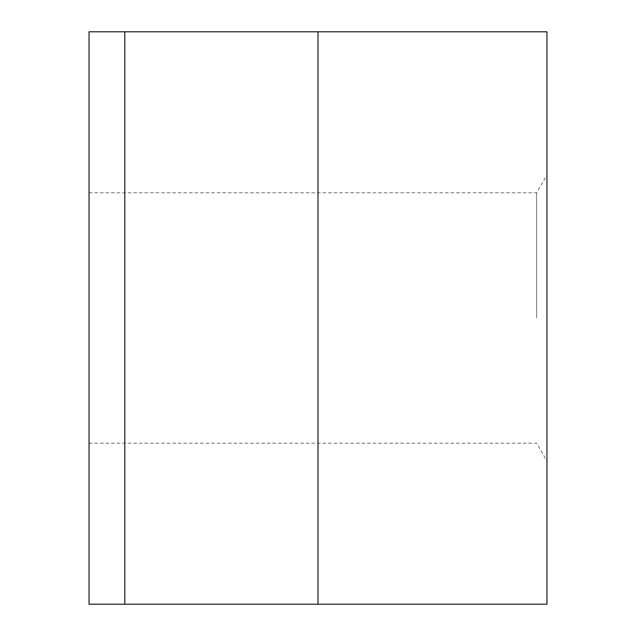 <?xml version="1.0" encoding="UTF-8"?>
<svg xmlns="http://www.w3.org/2000/svg" width="636" height="636" viewBox="0 0 636 636"><rect width="100%" height="100%" fill="white"/><g stroke="black" fill="none" stroke-linecap="round" stroke-linejoin="round"><path stroke-width="0.48" stroke-dasharray="3.18 2.39" d="M536.633 318L536.633 192.788L536.633 318M89.04 318L89.04 192.788L89.04 318M546.96 318L546.96 174.9L546.96 318M124.815 604.2L89.04 604.2L89.04 31.8L546.96 31.8L546.96 604.2L124.815 604.2L124.815 31.8M318 604.2L318 31.8M89.04 192.788L536.633 192.788L546.96 174.9M89.04 443.213L536.633 443.213L546.96 461.1"/><path stroke-width="0.95" d="M124.815 604.2L546.96 604.2L546.96 31.8L89.04 31.8L89.04 604.2L124.815 604.2L124.815 31.8M318 604.2L318 31.8"/></g></svg>
